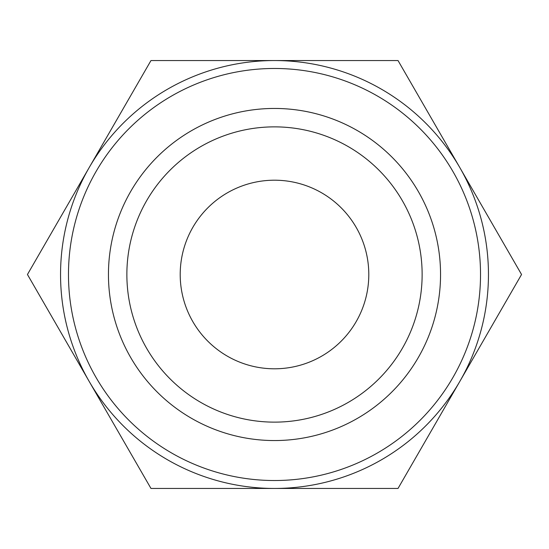 <?xml version="1.0" encoding="UTF-8"?>
<svg xmlns="http://www.w3.org/2000/svg" width="549" height="549" viewBox="0 0 549 549"><rect width="100%" height="100%" fill="white"/><g stroke="black" fill="none" stroke-linecap="round" stroke-linejoin="round"><path stroke-width="0.82" d="M270.993 488.452L268.07 488.452M295.204 488.452L294.257 488.452M278.967 488.452L277.499 488.452M274.5 488.452L150.975 488.452L27.45 274.5L150.975 60.548L274.5 60.548A213.952 213.952 0 0 0 89.213 381.473A213.952 213.952 0 0 0 488.452 274.5A213.952 213.952 0 0 0 274.5 60.548L398.025 60.548L521.55 274.5L398.025 488.452L274.5 488.452M368.798 274.5A94.298 94.298 0 0 1 274.5 368.798A94.298 94.298 0 0 1 180.202 274.5A94.298 94.298 0 0 1 274.5 180.202A94.298 94.298 0 0 1 368.798 274.5M126.867 274.5A147.633 147.633 0 0 1 274.5 126.867A147.633 147.633 0 0 1 422.133 274.5A147.633 147.633 0 0 1 274.5 422.133A147.633 147.633 0 0 1 126.867 274.5M440.552 274.5A166.052 166.052 0 0 1 274.5 440.552A166.052 166.052 0 0 1 108.448 274.5A166.052 166.052 0 0 1 274.5 108.448A166.052 166.052 0 0 1 440.552 274.5M68.474 274.5A206.026 206.026 0 0 0 274.5 480.526A206.026 206.026 0 0 0 480.526 274.5A206.026 206.026 0 0 0 274.5 68.474A206.026 206.026 0 0 0 68.474 274.5M341.828 488.452L332.413 488.452"/></g></svg>

